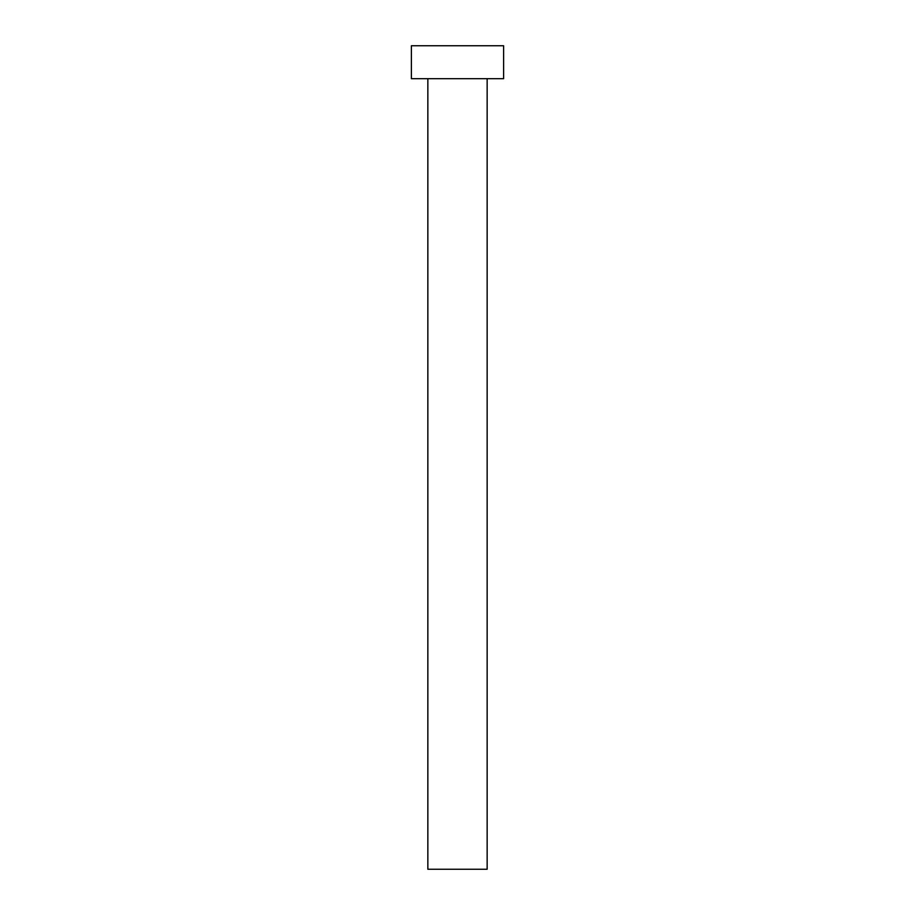 <?xml version="1.0" encoding="UTF-8"?>
<svg xmlns="http://www.w3.org/2000/svg" width="915" height="915" viewBox="0 0 915 915"><rect width="100%" height="100%" fill="white"/><g stroke="black" fill="none" stroke-linecap="round" stroke-linejoin="round"><path stroke-width="1.37" d="M487.146 78.69L487.146 869.25L427.854 869.25L427.854 78.69M503.616 78.69L411.384 78.69L411.384 45.75L503.616 45.75L503.616 78.69"/></g></svg>
